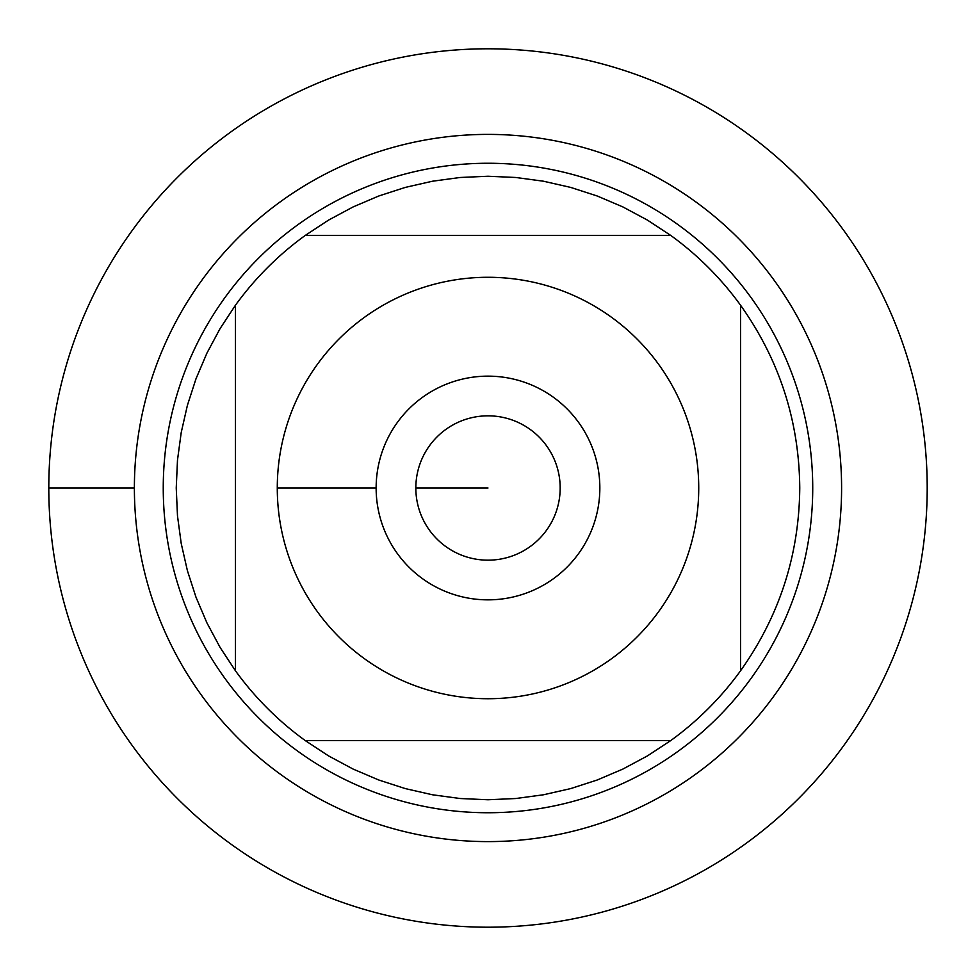 <?xml version="1.0" encoding="UTF-8"?>
<svg xmlns="http://www.w3.org/2000/svg" width="976" height="976" viewBox="0 0 976 976"><rect width="100%" height="100%" fill="white"/><g stroke="black" fill="none" stroke-linecap="round" stroke-linejoin="round"><path stroke-width="1.46" d="M48.8 488A439.2 439.2 0 0 1 707.6 107.641A439.2 439.2 0 0 1 707.6 868.359A439.2 439.2 0 0 1 48.8 488L134.383 488A353.617 353.617 0 0 1 664.802 181.768A353.617 353.617 0 0 1 664.802 794.232A353.617 353.617 0 0 1 134.383 488M163.248 488A324.752 324.752 0 0 1 650.37 206.766A324.752 324.752 0 0 1 650.37 769.234A324.752 324.752 0 0 1 163.248 488M415.837 488A72.163 72.163 0 0 0 524.088 550.501A72.163 72.163 0 0 0 524.088 425.499A72.163 72.163 0 0 0 415.837 488L488 488L415.837 488M376.138 488A111.862 111.862 0 0 1 543.925 391.132A111.862 111.862 0 0 1 543.925 584.868A111.862 111.862 0 0 1 376.138 488L277.269 488L376.138 488M698.731 488A210.731 210.731 0 0 0 423.084 287.53A210.731 210.731 0 0 0 317.273 611.525A210.731 210.731 0 0 0 698.731 488M670.744 235.423L647.442 220.1L622.871 206.924L597.214 195.993L570.679 187.404L543.498 181.219L515.853 177.486L488 176.241L460.147 177.486L432.502 181.219L405.321 187.404L378.786 195.993L353.129 206.924L328.558 220.1L305.256 235.423A311.759 311.759 0 0 0 235.423 305.256L220.1 328.558L206.924 353.129L195.993 378.786L187.404 405.321L181.219 432.502L177.486 460.147L176.241 488L177.486 515.853L181.219 543.498L187.404 570.679L195.993 597.214L206.924 622.871L220.1 647.442L235.423 670.744A311.759 311.759 0 0 0 305.256 740.577L328.558 755.9L353.129 769.076L378.786 780.007L405.321 788.596L432.502 794.781L460.147 798.514L488 799.759L515.853 798.514L543.498 794.781L570.679 788.596L597.214 780.007L622.871 769.076L647.442 755.9L670.744 740.577A311.759 311.759 0 0 0 740.577 670.744L740.577 305.256A311.759 311.759 0 0 0 670.744 235.423L305.256 235.423A311.759 311.759 0 0 0 235.423 305.256L235.423 670.744A311.759 311.759 0 0 0 305.256 740.577L670.744 740.577A311.759 311.759 0 0 0 740.577 670.744C779.434 616.027 799.161 555.112 799.759 488C799.161 420.888 779.434 359.973 740.577 305.256A311.759 311.759 0 0 0 670.744 235.423M927.2 488A439.2 439.2 0 0 1 268.4 868.359A439.2 439.2 0 0 1 268.4 107.641A439.2 439.2 0 0 1 927.2 488"/></g></svg>
